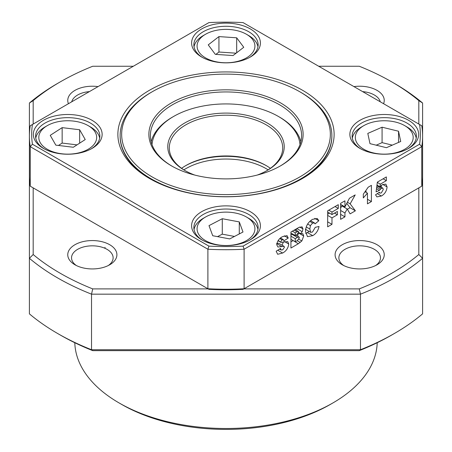<?xml version="1.0" encoding="UTF-8"?>
<svg xmlns="http://www.w3.org/2000/svg" width="452" height="452" viewBox="0 0 452 452"><rect width="100%" height="100%" fill="white"/><g stroke="black" fill="none" stroke-linecap="round" stroke-linejoin="round"><path stroke-width="0.68" d="M266.098 165.539L266.104 165.539A56.709 32.742 0 0 0 266.098 165.539A56.709 32.742 0 0 0 185.896 165.539A56.709 32.742 0 0 0 181.608 168.313M185.371 165.85A58.223 33.612 180 0 1 266.629 165.85M266.629 170.783A56.709 32.742 0 0 0 282.709 147.94A56.709 32.742 0 0 0 266.098 124.792A56.709 32.742 0 0 0 185.902 124.792A56.709 32.742 0 0 0 169.291 147.94A56.709 32.742 0 0 0 185.371 170.783M257.256 175.065A58.223 33.612 0 0 0 267.172 170.477L267.172 170.477A58.223 33.612 0 0 0 267.172 122.938A58.223 33.612 0 0 0 184.828 122.938A58.223 33.612 0 0 0 184.828 170.477A58.223 33.612 0 0 0 194.744 175.065M300.009 144.544A74.1 42.782 0 0 0 278.398 116.458A74.1 42.782 0 0 0 173.602 116.458L172.534 117.074A75.614 43.658 0 0 0 151.143 141.77M172.534 117.074L173.602 116.458A74.1 42.782 0 0 0 151.991 144.544M270.392 168.313A56.709 32.742 0 0 0 266.104 165.539M300.857 141.77A75.614 43.658 0 0 0 279.466 117.074L278.398 116.458M60.252 335.011L57.573 333.463A238.181 137.515 0 0 1 29.403 313.863L29.403 258.295A238.181 137.515 0 0 0 91.53 294.167L91.53 349.735L92.705 350.639A234.402 135.329 180 0 1 60.252 335.011L60.252 335.011A234.402 135.329 180 0 1 60.246 335.005L57.579 333.469A238.181 137.515 0 0 0 57.579 333.469A238.181 137.515 0 0 0 91.53 349.735L360.47 349.735A238.181 137.515 0 0 0 394.421 333.469A238.181 137.515 0 0 0 394.426 333.463A238.181 137.515 0 0 0 422.597 313.863L422.597 103.028A238.181 137.515 0 0 0 394.426 83.428L391.748 81.885A234.402 135.329 0 0 0 359.295 66.258L318.7 66.258M377.205 342.729A151.228 87.309 180 0 1 332.938 402.924A151.228 87.309 180 0 1 119.068 402.924A151.228 87.309 180 0 1 119.062 402.924A151.228 87.309 180 0 1 74.795 342.729M332.938 402.924L330.265 404.467A147.448 85.129 180 0 1 121.741 404.467L119.068 402.924L121.735 404.467A147.448 85.129 180 0 1 121.735 404.467L121.735 404.467M108.26 265.556A20.792 12.006 0 0 0 113.124 257.838A20.792 12.006 0 0 0 107.034 249.346A20.792 12.006 0 0 0 77.631 249.346A20.792 12.006 0 0 0 71.54 257.838A20.792 12.006 0 0 0 76.405 265.556M375.595 265.556A20.792 12.006 0 0 0 380.46 257.838A20.792 12.006 0 0 0 374.369 249.346A20.792 12.006 0 0 0 344.966 249.346A20.792 12.006 0 0 0 338.876 257.838A20.792 12.006 0 0 0 343.74 265.556M89.389 91.609A20.792 12.006 0 0 0 77.631 95.005A20.792 12.006 0 0 0 71.749 101.79M380.251 101.79A20.792 12.006 0 0 0 374.369 95.005A20.792 12.006 0 0 0 362.611 91.609M133.3 66.258L92.705 66.258A234.402 135.329 0 0 0 60.252 81.885L57.573 83.428A238.181 137.515 0 0 0 29.403 103.028L29.403 258.295L33.182 254.532A234.402 135.329 0 0 0 92.705 288.896L91.53 294.167L360.47 294.167A238.181 137.515 0 0 0 394.421 277.901A238.181 137.515 0 0 0 422.597 258.295L418.818 254.532L418.818 187.879M74.953 244.718A24.572 14.187 180 0 1 109.706 244.718A24.572 14.187 180 0 1 109.712 264.782A24.572 14.187 180 0 1 109.706 264.782A24.572 14.187 180 0 1 74.953 264.782A24.572 14.187 180 0 1 74.953 244.718M342.294 244.718A24.572 14.187 180 0 1 377.047 244.718A24.572 14.187 180 0 1 377.047 264.782L377.047 264.782A24.572 14.187 180 0 1 342.288 264.782A24.572 14.187 180 0 1 342.294 244.718M68.433 103.706A24.572 14.187 180 0 1 74.953 90.372A24.572 14.187 180 0 1 98.05 86.609M353.95 86.609A24.572 14.187 180 0 1 383.567 103.706M92.705 350.639L359.295 350.639L360.47 349.735L360.47 294.167L359.295 288.896A234.402 135.329 0 0 0 391.748 273.274A234.402 135.329 0 0 0 418.818 254.532M359.295 350.639A234.402 135.329 0 0 0 391.748 335.011L394.421 333.469M359.295 288.896L243.843 288.896M208.157 288.896L92.705 288.896M60.252 81.885A234.402 135.329 0 0 0 33.182 100.621L33.182 124.057M33.182 187.879L33.182 254.532M418.818 124.057L418.818 100.621A234.402 135.329 0 0 0 391.748 81.885M33.182 100.621L29.403 103.028M422.597 103.028L418.818 100.621M99.7 138.142A32.137 18.555 0 0 0 90.462 126.95L88.191 125.639A28.922 16.696 0 0 0 47.285 125.639A28.922 16.696 0 0 0 46.172 126.317A28.922 16.696 0 0 0 48.466 149.9A28.922 16.696 0 0 0 89.304 148.572A28.922 16.696 0 0 0 88.191 125.639M47.285 125.639L45.014 126.95A32.137 18.555 0 0 0 43.776 127.707A32.137 18.555 0 0 0 35.776 138.142M62.15 127.645L79.648 129.752L85.236 139.555L73.326 147.25L55.822 145.143L50.24 135.34L62.15 127.645L62.15 143.075L58.461 145.459M79.648 143.165L79.648 129.752M77.015 144.866L62.15 143.075M152.217 91.762A104.35 60.246 0 0 0 152.217 176.958A104.35 60.246 0 0 0 299.783 176.958A104.35 60.246 0 0 0 299.783 91.762A104.35 60.246 0 0 0 152.217 91.762L151.143 92.377A105.858 61.116 0 0 0 120.142 135.594L120.142 136.21A105.858 61.116 0 0 0 150.352 178.964M302.456 178.5A108.13 62.427 0 0 0 302.461 178.5A108.13 62.427 0 0 0 302.456 90.219A108.13 62.427 0 0 0 149.544 90.219A108.13 62.427 0 0 0 149.539 178.5A108.13 62.427 0 0 0 302.456 178.5M301.648 178.964A105.858 61.116 0 0 0 331.858 136.21L331.858 135.594A105.858 61.116 0 0 0 300.857 92.377L299.783 91.762L300.857 92.377M202.502 240.238A32.137 18.555 180 0 1 193.863 227.582A32.137 18.555 180 0 1 203.276 214.463A32.137 18.555 180 0 1 248.724 214.463A32.137 18.555 180 0 1 258.137 227.582A32.137 18.555 180 0 1 249.498 240.238M201.671 211.689A34.403 19.865 180 0 1 250.329 211.689A34.403 19.865 180 0 1 250.329 239.775L250.329 239.775A34.403 19.865 180 0 1 201.671 239.775A34.403 19.865 180 0 1 201.671 211.689M360.764 148.866A32.137 18.555 180 0 1 352.125 136.21A32.137 18.555 180 0 1 361.538 123.091A32.137 18.555 180 0 1 406.986 123.091A32.137 18.555 180 0 1 416.399 136.21A32.137 18.555 180 0 1 407.76 148.866M359.933 120.317A34.403 19.865 180 0 1 408.591 120.317A34.403 19.865 180 0 1 408.591 148.403L408.591 148.403A34.403 19.865 180 0 1 359.933 148.403A34.403 19.865 180 0 1 359.933 120.317M202.502 57.494A32.137 18.555 180 0 1 193.863 44.838A32.137 18.555 180 0 1 203.276 31.719A32.137 18.555 180 0 1 248.724 31.719A32.137 18.555 180 0 1 258.137 44.838A32.137 18.555 180 0 1 249.498 57.494M201.671 28.945A34.403 19.865 180 0 1 250.329 28.939A34.403 19.865 180 0 1 250.329 57.031L250.329 57.031A34.403 19.865 180 0 1 201.671 57.031A34.403 19.865 180 0 1 201.671 28.945M44.239 148.866A32.137 18.555 180 0 1 35.601 136.21A32.137 18.555 180 0 1 45.014 123.091A32.137 18.555 180 0 1 90.462 123.091A32.137 18.555 180 0 1 99.875 136.21A32.137 18.555 180 0 1 91.236 148.866M43.409 120.317A34.403 19.865 180 0 1 92.067 120.317A34.403 19.865 180 0 1 92.067 148.403L92.067 148.403A34.403 19.865 180 0 1 43.409 148.403A34.403 19.865 180 0 1 43.409 120.317M32.425 124.498L30.239 125.758A196.597 113.503 0 0 0 29.403 136.21L29.403 175.726A196.597 113.503 0 0 0 30.239 186.179L208.914 289.337A194.326 112.192 0 0 0 243.086 289.337L421.761 186.179A196.597 113.503 0 0 0 422.597 175.726L422.597 136.21A196.597 113.503 0 0 0 421.761 125.758L243.086 22.6A194.326 112.192 0 0 0 208.914 22.6L32.425 124.498A194.326 112.192 0 0 0 32.425 144.222L208.914 246.12A194.326 112.192 0 0 0 243.086 246.12L419.575 144.222A194.326 112.192 0 0 0 419.575 124.498M30.239 186.179L30.239 146.668L207.892 249.233L207.892 288.749A196.597 113.503 0 0 0 244.108 288.749L244.108 249.233L421.761 146.668A196.597 113.503 0 0 0 422.597 136.21M421.761 186.179L421.761 146.668L419.575 144.222M386.353 176.93L377.352 182.122L376.092 191.868L379.386 190.416L381.335 188.348L382.827 188.111L383.296 189.484L381.341 192.919L379.849 193.123L379.335 192.207L375.555 194.806L376.917 196.897L381.386 196.015C384.799 194.032 386.692 191.004 387.076 186.925L385.855 184.117L382.443 184.591L379.946 186.823L380.313 184.156L386.353 180.67L386.353 176.93M344.944 200.835L340.627 203.327L340.627 219.339L344.944 216.841L344.944 212.971L347.215 208.982L350.108 213.864L355.391 210.813L350.147 203.824L355.21 194.908L349.469 198.225L344.944 206.88L344.944 200.835M319.022 226.469L315.242 227.339L312.49 232.045L310.677 232.311L309.84 229.045L310.417 225.627L312.626 223.028L314.648 223.062L315.061 223.909L318.841 220.74L317.247 218.474L312.507 219.356C307.981 222.175 305.654 226.249 305.518 231.565L307.524 236.667L312.733 235.65C316.078 233.74 318.174 230.684 319.022 226.469M310.597 220.661L314.648 223.062M280.494 248.442L276.172 251.227L277.658 254.278L282.624 253.03C286.133 251.176 288.184 248.171 288.772 244.029L287.709 241.537L280.986 242.402L280.669 241.899L282.025 239.865L283.342 239.639L283.912 240.854L288.235 238.08L287.054 235.633L282.562 236.645C279.342 238.21 277.392 240.882 276.709 244.662L277.923 247.018L284.059 246.329L284.455 247.216L282.709 249.866L280.986 249.894L280.494 248.442M279.5 249.08L281.206 250.069L279.534 249.058M280.986 242.402L278.178 240.458M298.879 227.429L290.935 232.017L290.935 248.024L298.309 243.769L301.851 240.961L303.716 235.972L302.789 233.667L300.67 233.667L302.207 231.74L302.998 228.921L302.077 226.853L298.879 227.429M338.282 204.683L327.66 210.813L327.66 226.819L331.983 224.328L331.983 217.881L337.384 214.762L337.384 211.434L331.983 214.553L331.983 212.061L338.282 208.423L338.282 204.683M371.414 201.564L371.414 185.348L368.171 187.218L363.312 194.185L363.312 197.925L367.453 193.145L367.453 203.846L371.414 201.564L367.453 199.275M208.914 246.12L207.892 249.233A196.597 113.503 0 0 0 244.108 249.233L243.086 246.12M29.403 136.21A196.597 113.503 0 0 0 30.239 146.668L32.425 144.222M383.115 178.8L386.353 180.67M377.313 182.422L380.313 184.156M376.968 185.105L379.946 186.823M382.748 184.427L387.076 186.925M381.612 185.156L381.081 187.1M377.262 193.631L381.386 196.015M376.883 185.778L381.335 188.348M376.697 187.19L380.245 189.235M376.499 188.75L379.386 190.416M340.627 204.389L344.944 206.88M347.379 202.225L350.147 203.824M346.78 203.377L350.04 207.728L355.391 210.813M350.04 207.728L347.379 209.265M340.627 208.084L341.865 205.897L347.215 208.982M340.627 210.479L344.944 212.971M340.627 214.35L344.944 216.841M309.111 231.407L307.388 232.56L312.733 235.65M307.388 232.56L305.648 233.435M314.711 218.356L318.841 220.74M309.773 221.378L312.626 223.028M307.614 224.006L310.417 225.627M306.224 226.955L309.84 229.045M282.624 253.03L277.743 250.216M276.596 243.538L278.714 243.244L284.059 246.329M284.274 235.797L288.235 238.08M279.816 238.588L282.025 239.865M278.025 240.69L280.833 242.317M284.483 241.549L288.772 244.029M283.364 241.865L282.167 245.238M299.687 227.011L302.998 228.921M296.907 228.571L302.207 231.74M296.862 228.65L295.868 230.023M298.659 232.503L300.67 233.667M298.535 232.983L303.716 235.972M298.354 233.362L297.58 236.147M298.919 239.266L301.851 240.961M297.179 240.679L300.224 242.436M293.145 240.571L298.309 243.769M292.964 240.679L290.935 241.854M335.045 206.553L338.282 208.423M328.745 210.191L331.983 212.061M327.66 212.061L331.983 214.553M334.503 213.101L337.384 214.762M329.519 213.129L327.66 214.203M327.66 215.389L331.983 217.881M327.66 221.83L331.983 224.328M366.063 191.19L366.063 192.349M365.436 191.981L367.453 193.145M290.935 234.989L292.642 234.04M290.935 233.057L295.258 235.554L295.258 232.848L292.376 231.187M294.145 230.164L297.026 231.825L298.382 231.469L298.676 232.198L297.004 234.543L295.258 235.554M295.258 232.848L297.026 231.825M290.935 239.294L295.258 241.786L295.258 238.673L290.935 236.176M292.054 234.345L297.399 237.43L299.054 237.001L299.393 237.792L297.41 240.543L295.258 241.786M295.258 238.673L297.399 237.43M279.997 166.155A75.614 43.658 0 0 0 301.614 135.594A75.614 43.658 0 0 0 279.466 104.728A75.614 43.658 0 0 0 172.534 104.728A75.614 43.658 0 0 0 150.386 135.594A75.614 43.658 0 0 0 172.003 166.155M280.534 165.844A77.128 44.528 0 0 0 280.539 165.844A77.128 44.528 0 0 0 280.534 102.875A77.128 44.528 0 0 0 171.466 102.875A77.128 44.528 0 0 0 171.461 165.844A77.128 44.528 0 0 0 280.534 165.844M120.142 135.594A105.858 61.116 0 0 0 151.143 178.811A105.858 61.116 0 0 0 300.857 178.811A105.858 61.116 0 0 0 331.858 135.594M416.224 138.142A32.137 18.555 0 0 0 406.986 126.95L404.715 125.639A28.922 16.696 0 0 0 366.854 124.114A28.922 16.696 0 0 0 363.809 125.639A28.922 16.696 0 0 0 362.436 148.403A28.922 16.696 0 0 0 401.67 150.782A28.922 16.696 0 0 0 404.715 125.639M363.809 125.639L361.538 126.95A32.137 18.555 0 0 0 352.3 138.142M382.081 127.204L398.54 131.233L400.721 141.476L386.443 147.691L369.985 143.657L367.804 133.413L382.081 127.204L382.081 142.64L376.222 145.188M398.54 142.425L398.54 131.233M392.302 145.143L382.081 142.64M257.962 46.771A32.137 18.555 0 0 0 248.724 35.578L246.453 34.267A28.922 16.696 0 0 0 205.547 34.267A28.922 16.696 0 0 0 202.818 36.087A28.922 16.696 0 0 0 208.705 59.461A28.922 16.696 0 0 0 249.182 56.059A28.922 16.696 0 0 0 246.453 34.267M205.547 34.267L203.276 35.578A32.137 18.555 0 0 0 200.242 37.601A32.137 18.555 0 0 0 194.038 46.771M218.937 36.595L236.69 37.804L243.752 47.285L233.062 55.556L215.31 54.347L208.248 44.867L218.937 36.595L218.937 52.025L215.886 54.387M236.69 52.748L236.69 37.804M236.113 53.195L218.937 52.025M257.962 229.514A32.137 18.555 0 0 0 248.724 218.322L246.453 217.011A28.922 16.696 0 0 0 206.643 216.412A28.922 16.696 0 0 0 205.547 217.011A28.922 16.696 0 0 0 205.022 240.317A28.922 16.696 0 0 0 245.357 241.227A28.922 16.696 0 0 0 246.453 217.011M205.547 217.011L203.276 218.322A32.137 18.555 0 0 0 194.038 229.514M222.282 218.723L239.283 221.909L243.001 232.006L229.718 238.916L212.717 235.729L208.999 225.633L222.282 218.723L222.282 234.159L217.531 236.628M239.283 233.944L239.283 221.909M234.469 236.441L222.282 234.159M276.805 243.662L281.946 246.628M183.868 169.862A56.709 32.742 180 0 1 185.45 168.89A56.709 32.742 180 0 1 268.132 169.862M105.017 247.34A120.983 69.851 0 0 0 105.028 248.329M378.844 192.541L379.849 193.123M380.166 186.574L382.827 188.111M305.332 229.226L310.677 232.311M280.511 238.006L283.342 239.639M278.02 240.696L280.895 242.357M295.128 229.593L298.382 231.469M295.902 235.181L299.054 237.001"/></g></svg>
